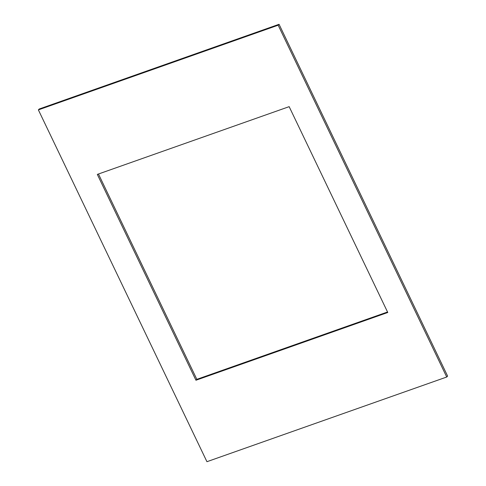 <?xml version="1.0" encoding="UTF-8"?>
<svg xmlns="http://www.w3.org/2000/svg" width="486" height="486" viewBox="0 0 486 486"><rect width="100%" height="100%" fill="white"/><g stroke="black" fill="none" stroke-linecap="round" stroke-linejoin="round"><path stroke-width="0.73" d="M447.624 376.115L446.725 377.015L206.939 461.7L38.376 109.885L39.275 108.986L279.061 24.3L447.624 376.115M279.061 24.3L278.162 25.199L446.725 377.015M278.162 25.199L38.376 109.885M195.949 380.24L97.328 174.407L289.158 106.659L387.773 312.492L195.949 380.24L196.842 379.341L98.464 174.006M196.842 379.341L387.536 311.994"/></g></svg>
